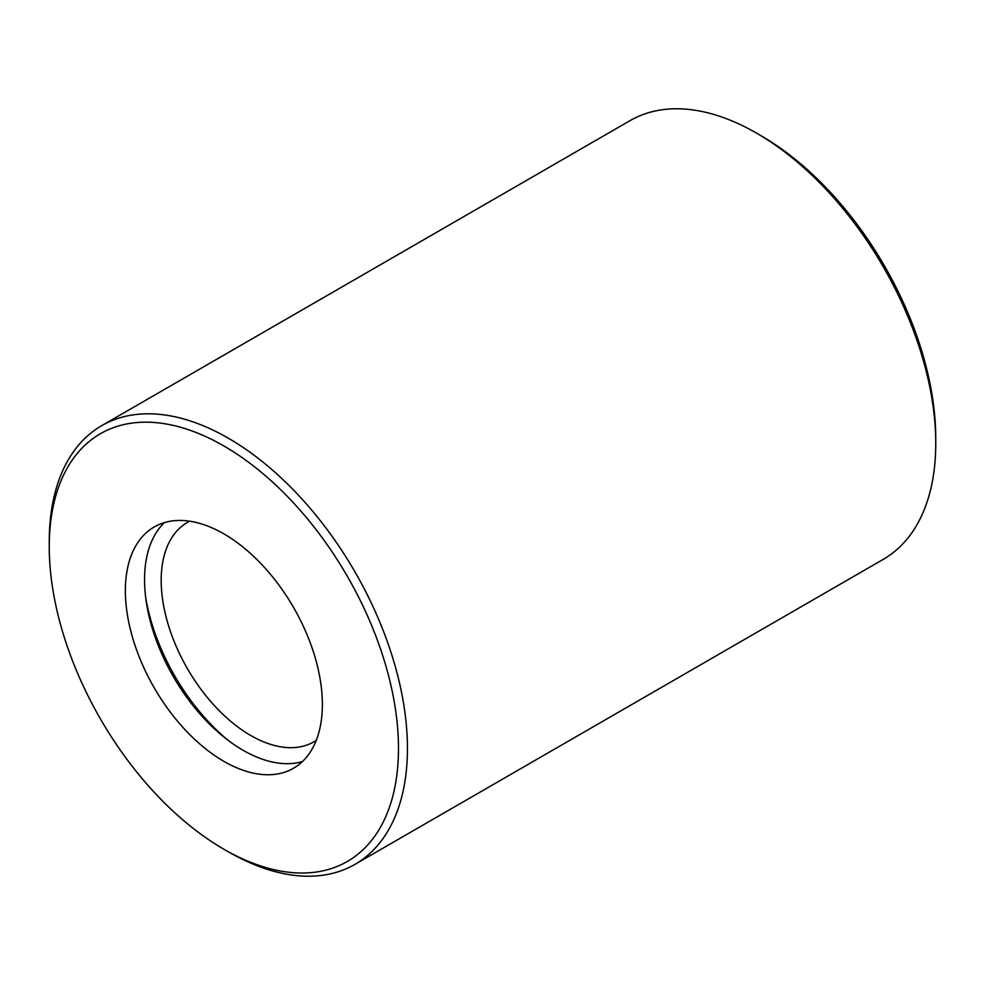 <?xml version="1.0" encoding="UTF-8"?>
<svg xmlns="http://www.w3.org/2000/svg" width="985" height="985" viewBox="0 0 985 985"><rect width="100%" height="100%" fill="white"/><g stroke="black" fill="none" stroke-linecap="round" stroke-linejoin="round"><path stroke-width="1.48" d="M228.335 851.803L223.866 849.218L228.335 851.803A253.268 146.223 -120 0 0 354.982 864.35L883.299 559.332A253.268 146.223 -120 0 0 935.75 443.385L935.75 438.214A246.939 142.566 -120 0 0 761.134 135.782L756.665 133.197A253.268 146.223 -120 0 0 630.018 120.65L101.701 425.668A253.268 146.223 -120 0 0 49.25 541.615L49.25 546.786A246.939 142.566 -120 0 0 223.866 849.218A246.939 142.566 -120 0 0 398.482 748.403A246.939 142.566 -120 0 0 223.866 445.971A246.939 142.566 -120 0 0 49.25 546.786M935.75 443.385A253.268 146.223 -120 0 0 756.665 133.197M354.982 864.35A253.268 146.223 -120 0 0 354.982 571.903A253.268 146.223 -120 0 0 101.701 425.668M189.686 521.188A126.634 73.112 -120 0 0 187.409 522.419A126.634 73.112 -120 0 0 168.004 623.887A126.634 73.112 -120 0 0 250.732 735.487A126.634 73.112 -120 0 0 314.043 741.754A126.634 73.112 -120 0 0 316.247 740.4M145.718 597.796A151.961 87.739 -120 0 0 227.917 740.166M164.47 522.567A139.304 80.425 -120 0 0 154.867 636.285A139.304 80.425 -120 0 0 243.049 750.25A139.304 80.425 -120 0 0 302.444 761.54M223.866 761.331A139.304 80.425 -120 0 0 293.518 768.238A139.304 80.425 -120 0 0 293.518 607.388A139.304 80.425 -120 0 0 154.214 526.963A139.304 80.425 -120 0 0 132.864 638.575A139.304 80.425 -120 0 0 223.866 761.331"/></g></svg>
